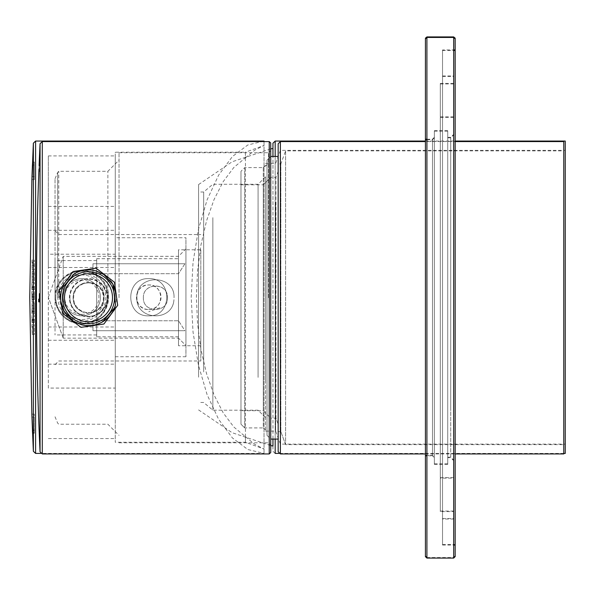 <?xml version="1.0" encoding="UTF-8"?>
<svg xmlns="http://www.w3.org/2000/svg" width="595" height="595" viewBox="0 0 595 595"><rect width="100%" height="100%" fill="white"/><g stroke="black" fill="none" stroke-linecap="round" stroke-linejoin="round"><path stroke-width="0.45" stroke-dasharray="2.98 2.23" d="M39.099 165.633L39.501 156.522A3284.824 3284.824 -90 0 0 38.898 171.248L38.891 171.248A3284.831 3284.831 90 0 1 39.33 160.315L38.958 169.166M58.756 297.76L58.756 171.3L58.756 297.76M167.493 297.76C168.229 313.327 142.644 313.275 143.395 297.76C142.629 283.146 166.355 281.688 167.411 296.28L167.493 297.76M200.812 297.76L200.812 360.979L200.812 297.76M174.03 297.76C175.161 273.767 135.727 273.812 136.857 297.76C135.682 320.408 172.52 322.497 173.918 299.843L173.941 299.664C172.751 322.423 135.712 320.541 136.857 297.76C135.705 273.834 175.138 273.737 174.03 297.76M55.038 297.76L55.038 178.738L55.038 297.76M200.812 249.788L200.812 345.732L200.812 249.788L178.5 249.788L178.5 345.732L178.5 249.788M119.037 297.76L119.037 152.729L119.037 297.76M107.888 297.76L107.881 171.3L107.888 297.76M103.88 297.76C104.794 277.939 72.226 277.939 73.133 297.753C72.188 317.551 104.787 317.611 103.88 297.76A15.373 15.373 0 0 0 88.506 282.387A15.373 15.373 0 0 0 73.133 297.76A15.373 15.373 0 0 0 88.506 313.134A15.373 15.373 0 0 0 103.88 297.76M267.006 435.354L270.725 439.073L270.725 156.448L270.725 439.073L270.725 156.448L270.725 297.76L270.725 156.448L267.006 160.167L267.006 435.354L267.006 160.167L270.725 156.448M268.494 297.76L268.494 152.729L268.494 297.76M60.616 297.76A27.891 27.891 0 0 1 95.669 270.807M96.821 271.134A27.891 27.891 0 0 1 111.027 281.309M116.144 294.004A27.891 27.891 0 0 1 115.534 304.655M80.801 324.565A27.891 27.891 0 0 1 65.524 313.565M69.414 297.76A19.092 19.092 0 0 1 98.049 281.227A19.092 19.092 0 0 1 98.049 314.294A19.092 19.092 0 0 1 69.414 297.76M143.388 297.76C142.666 282.209 168.214 282.223 167.5 297.753C168.221 313.297 142.674 313.312 143.388 297.76M57.663 297.76L57.663 172.394L57.663 297.76M178.5 297.76L178.5 258.713L178.5 297.76M96.688 258.713L96.688 336.807L96.688 258.713L178.5 258.713M96.688 297.76L96.688 260.573L96.688 297.76M55.038 260.573L55.038 334.948L55.038 260.573L96.688 260.573M39.791 300.088L39.791 293.655L39.649 300.088M39.582 299.136L38.734 299.136M39.791 293.655L39.404 293.655L39.791 293.655M38.883 171.189L39.791 171.189L39.791 160.315L39.791 171.248L39.791 156.522L39.791 171.189L39.791 160.315L39.33 160.315M39.791 171.248L38.891 171.248L39.791 171.248M39.791 159.862L39.344 159.862M107.1 297.76A18.594 18.594 0 0 1 88.506 316.354A18.594 18.594 0 0 1 69.913 297.76A18.594 18.594 0 0 1 88.506 279.167A18.594 18.594 0 0 1 107.1 297.76M114.538 297.76A26.031 26.031 0 0 1 75.491 320.303A26.031 26.031 0 0 1 75.491 275.217A26.031 26.031 0 0 1 114.538 297.76M69.913 297.76A18.594 18.594 0 0 0 97.803 313.863A18.594 18.594 0 0 0 97.803 281.658A18.594 18.594 0 0 0 69.913 297.76M88.506 312.635A14.875 14.875 0 0 0 103.381 297.76A14.875 14.875 0 0 0 88.506 282.885A14.875 14.875 0 0 0 73.631 297.76A14.875 14.875 0 0 0 88.506 312.635M244.694 427.917L240.975 424.198L240.975 171.323L240.975 424.198L244.694 427.917L244.694 167.604L244.694 427.917L263.288 427.917L263.288 167.604L244.694 167.604L240.975 171.323M240.975 410.721L240.975 184.8L240.975 410.721L263.288 410.721L263.288 184.8L263.288 410.721L270.725 418.159L270.725 177.362L270.725 418.159L275.954 418.159L278.163 424.22L278.163 171.3L278.163 424.22L275.954 418.159L275.954 177.362L275.954 418.159M278.163 439.073L278.163 156.448L278.163 439.073M240.975 184.8L263.288 184.8L270.725 177.362L275.954 177.362L278.163 171.3M455.175 141.052L455.175 453.948L455.175 141.052L455.175 453.948L455.175 141.573L455.175 453.948L455.175 141.573L425.425 141.573L425.425 453.948L455.175 453.948L455.175 141.052L425.425 141.052M278.163 163.885L278.163 431.635L278.163 163.885L278.163 431.635L278.163 163.885L280.862 163.885L280.862 431.635L280.862 163.885L285.6 150.87L285.6 444.651L285.6 150.87L563.763 150.87M285.6 444.651L280.862 431.635L285.6 444.651L563.763 444.651M263.288 167.604L267.006 163.885L267.006 431.635L267.006 163.885C268.077 163.923 266.835 165.157 263.288 167.604L263.288 427.917L266.954 431.025L267.006 431.635L267.006 163.885M453.688 478.12L453.688 117.401L453.688 478.12L440.3 478.12L440.3 117.401L440.3 478.12M453.688 460.642L453.688 134.879L453.688 460.642L450.713 457.667L450.713 137.854L450.713 457.667L447.738 457.667L447.738 137.854L447.738 457.667M434.35 457.667L434.35 137.854L434.35 457.667L432.491 455.807L432.491 139.713L432.491 455.807L426.913 455.807M434.35 464.36L434.35 131.16L434.35 464.36L447.738 464.36L447.738 131.16L447.738 464.36M453.688 511.588L453.688 83.932L453.688 511.588L440.3 511.588L440.3 83.932L440.3 511.588M453.688 519.026L453.688 76.495L453.688 519.026L442.531 519.026L442.531 76.495L442.531 519.026M442.531 545.057L442.531 50.463L442.531 545.057L453.688 545.057L453.688 49.943L442.531 49.943L442.531 544.537L442.531 49.943M425.425 139.713L425.425 455.807L425.425 139.713M212.854 217.644L212.854 410.2L212.854 217.644M198.581 377.193L198.581 184.562L198.581 377.193M272.956 402.785L272.956 156.448L272.956 402.785M198.581 371.912L198.581 191.999L198.581 371.912M258.081 377.394L258.081 184.279L258.081 377.394M203.668 371.912L203.668 191.999L203.668 371.912M265.519 382.674L265.519 176.841L265.519 382.674M275.188 141.052L275.188 453.427L272.956 451.285L272.956 156.448M280.394 193.732L280.394 444.13L280.394 193.732M275.656 202.248L275.656 431.115L275.656 202.248M265.519 202.91L265.519 431.115L265.519 202.91M32.569 433.205L31.832 414.157L32.554 432.84L34.339 432.84L34.339 417.102L34.339 433.205L34.339 414.142L34.339 433.205L32.569 433.205L32.45 430.363L34.339 430.363L34.339 417.102L34.339 430.044L32.442 430.044L31.944 417.11L32.45 430.363M32.294 334.427L32.435 324.513L31.929 324.513L32.294 334.427L34.339 334.427L34.339 324.513L34.339 334.427L32.532 334.427M31.981 319.455L32.004 322.512L32.056 319.455L32.405 322.23L32.033 315.328L31.87 319.455L34.339 319.455L34.339 322.512L34.339 315.328L34.339 319.455L32.056 319.455M31.929 286.671L31.914 289.72L31.996 286.671L32.323 289.438L32.011 282.536L31.81 286.671L34.339 286.671L34.339 289.72L34.339 282.536L34.339 286.671L31.996 286.671M32.554 162.048L34.339 162.048L34.339 165.008L34.339 162.048L32.554 162.048L32.435 165.008L34.339 165.008L34.339 176.603L34.339 165.008L32.413 165.008M31.989 176.603L34.339 176.603L34.339 179.564L34.339 176.603L31.989 176.603L34.339 176.603L31.989 176.603L31.877 179.564L34.339 179.564L31.877 179.564M32.145 282.32L32.212 271.327L32.145 282.32L34.339 282.32L34.339 271.327L34.339 282.32M32.197 269.966L32.532 260.052L32.026 260.052L32.197 269.966L34.339 269.966L34.339 260.052L34.339 269.966L32.435 269.966M32.331 297.098L32.331 291.602L31.818 291.602L32.123 301.963L32.331 297.098L34.339 297.098L34.339 291.602L34.339 297.098M31.974 311.78L32.115 302.959L32.368 313.944L31.952 313.944L31.944 311.78L34.339 311.78L34.339 302.959L34.339 313.944L34.339 311.78L31.944 311.78M31.952 313.944L32.368 313.944M264.031 141.573L264.031 453.427L264.031 141.052L247.825 144.972L232.429 156.522L218.625 175.131L207.09 199.861L198.41 229.469L193.025 262.484L191.203 297.24L193.025 331.995L198.41 365.01L207.09 394.619L218.625 419.349L232.429 437.957L247.825 449.508L264.031 453.427L40.854 453.427M148.75 315.833C124.779 316.942 124.779 277.553 148.743 278.646C172.691 277.508 172.758 316.927 148.75 315.833C124.779 316.942 124.779 277.553 148.743 278.646C172.691 277.508 172.758 316.927 148.75 315.833M55.038 297.24C56.651 313.491 65.576 322.416 81.812 324.015C104.735 325.19 117.78 293.685 100.763 278.326C85.405 261.264 53.87 274.288 55.038 297.24M63.219 338.146L48.329 297.24L63.219 338.146L63.219 256.333L63.219 338.146L178.5 338.146L178.5 330.708L178.5 338.146L185.938 345.583L185.938 248.896L185.938 345.583L178.5 338.146M92.969 330.708L184.926 330.708L92.969 330.708L92.969 320.757L178.5 320.757L178.5 273.722L178.5 320.757L92.969 320.757L92.969 330.708L92.969 320.757L92.969 330.708L184.926 330.708L178.5 320.757L184.926 330.708L92.969 330.708M92.969 273.722L178.5 273.722L184.926 263.771L178.5 263.771L178.5 256.333L178.5 263.771L184.926 263.771L178.5 273.722L92.969 273.722L92.969 263.771L178.5 263.771L92.969 263.771L92.969 273.722L92.969 263.771L184.926 263.771L92.969 263.771L92.969 273.722M148.75 309.512C164.577 310.248 164.562 284.239 148.757 284.968C132.938 284.224 132.916 310.248 148.75 309.512A12.272 12.272 90 0 1 138.122 291.104A12.272 12.272 90 0 1 159.378 291.104A12.272 12.272 90 0 1 148.75 309.512M245.438 157.794L254.541 150.297L264.031 145.44L245.438 152.208L245.438 157.794L233.82 167.485L223.222 181.587L214.022 199.615L206.51 220.961L200.961 244.902L197.555 270.621L196.402 297.24L197.555 323.858L200.961 349.577L206.51 373.519L214.022 394.864L223.222 412.893L233.82 426.994L245.438 436.685L245.438 442.271L245.438 152.208L115.281 152.208L115.281 442.271L115.281 152.208M115.281 237.74L115.281 356.74L115.281 237.74L185.938 237.74L185.938 356.74L185.938 237.74M159.943 307.756L148.75 311.743L159.943 307.756M245.438 436.685L254.541 444.182L264.031 449.039L245.438 442.271L115.281 442.271M115.281 388.074L115.281 155.927L115.281 388.074L48.344 388.074L48.344 155.927L48.344 267.497L48.344 254.214L115.281 254.214M81.812 324.015A26.775 26.775 90 0 1 58.622 283.852A26.775 26.775 90 0 1 105.003 283.852A26.775 26.775 90 0 1 81.812 324.015M81.812 315.833A18.594 18.594 90 0 1 65.71 287.943A18.594 18.594 90 0 1 97.915 287.943A18.594 18.594 90 0 1 81.812 315.833A18.594 18.594 90 0 1 63.219 297.24A18.594 18.594 90 0 1 81.812 278.646A18.594 18.594 90 0 1 100.406 297.24A18.594 18.594 90 0 1 81.812 315.833M48.344 388.074L48.344 254.214M32.219 286.671L31.81 286.671M32.323 289.438L34.339 289.438M31.914 289.72L34.339 289.72M32.212 271.327L34.339 271.327M32.16 279.881L32.19 273.774L32.16 279.881L34.339 279.881M32.19 273.774L34.339 273.774M32.13 265.578L34.339 265.578M32.532 260.052L32.026 260.052M32.323 293.997L31.795 293.997M32.331 291.602L31.818 291.602M31.914 299.285L34.339 299.285M32.123 301.963L34.339 301.963M32.256 296.868L32.078 299.478L34.339 299.478L34.339 293.975L34.339 299.545L32.123 299.545L31.974 296.771L32.026 293.975L34.339 293.975L32.197 293.975L32.256 296.868L34.339 296.868M32.123 305.406L32.145 311.512L32.123 305.406L34.339 305.406L34.339 311.512L34.339 305.406M32.145 311.512L34.339 311.512M32.279 319.455L31.87 319.455M32.405 322.23L34.339 322.23M32.004 322.512L34.339 322.512M32.435 324.513L31.929 324.513M81.812 314.346A17.106 17.106 -90 0 0 96.628 288.687A17.106 17.106 -90 0 0 66.997 288.687A17.106 17.106 -90 0 0 81.812 314.346M81.812 319.552A22.312 22.312 -90 0 0 101.135 286.083A22.312 22.312 -90 0 0 62.49 286.083A22.312 22.312 -90 0 0 81.812 319.552A22.312 22.312 -90 0 0 101.135 286.083A22.312 22.312 -90 0 0 62.49 286.083A22.312 22.312 -90 0 0 81.812 319.552M81.812 323.271A26.031 26.031 -90 0 0 104.356 284.224A26.031 26.031 -90 0 0 59.269 284.224A26.031 26.031 -90 0 0 81.812 323.271L81.812 323.271A26.031 26.031 90 0 1 55.781 297.24A26.031 26.031 90 0 1 81.812 271.208A26.031 26.031 90 0 1 107.844 297.24A26.031 26.031 90 0 1 81.812 323.271M453.688 425.217L453.688 116.88L453.688 425.217M453.688 412.818L453.688 134.358L453.688 412.818M434.35 410.706L434.35 137.333L434.35 410.706M432.491 409.382L432.491 139.193L432.491 409.382M434.35 415.451L434.35 130.64L434.35 415.451M447.738 415.451L447.738 130.64L447.738 415.451M447.738 410.706L447.738 137.333L447.738 410.706M450.713 410.706L450.713 137.333L450.713 410.706M453.688 448.965L453.688 83.412L453.688 448.965M453.688 454.245L453.688 75.974L453.688 454.245M442.531 454.245L442.531 75.974L442.531 454.245M440.3 425.217L440.3 116.88L440.3 425.217M440.3 448.965L440.3 83.412L440.3 448.965M40.058 451.821L40.058 143.7M269.238 453.948L269.238 141.573M42.29 453.948L42.29 141.573M270.725 439.073L270.725 297.76L270.725 439.073M280.394 141.573L280.394 453.948M426.913 36.927L426.913 558.073M275.188 439.073L275.188 156.448M33.365 451.3L33.365 143.179M35.596 453.427L35.596 141.052M48.344 206.405L115.281 206.405M48.344 340.266L115.281 340.266M32.271 287.935L34.339 287.935M32.346 287.065L34.339 287.065M31.966 276.824L34.339 276.824M32.316 276.846L34.339 276.846M32.056 265.571L34.339 265.571M31.974 296.771L34.339 296.771M32.115 302.959L34.339 302.959L32.115 302.959M32.353 308.389L34.339 308.389M31.996 308.366L34.339 308.366M32.338 320.727L34.339 320.727M32.413 319.857L34.339 319.857M105.813 297.24A24.001 24.001 90 0 1 81.812 321.24A24.001 24.001 90 0 1 57.812 297.24A24.001 24.001 90 0 1 81.812 273.239A24.001 24.001 90 0 1 105.813 297.24M425.425 139.193L425.425 455.807M55.038 364.698L58.756 360.979L200.812 360.979M55.038 230.823L58.756 234.542L200.812 234.542M55.038 416.783L57.663 423.127L58.756 424.22L107.881 424.22L119.037 435.376M55.038 178.738L57.663 172.394L58.756 171.3L107.881 171.3L119.037 160.144M119.037 442.792L268.494 442.792L270.725 445.023M119.037 152.729L268.494 152.729L270.725 150.498M200.812 345.732L178.5 345.732M178.5 336.807L96.688 336.807M96.688 334.948L55.038 334.948M38.995 168.4L39.791 168.4M263.288 184.8L270.725 177.362M280.862 431.635L278.163 431.635M426.913 139.713L432.491 139.713L434.35 137.854M434.35 131.16L447.738 131.16M447.738 137.854L450.713 137.854L453.688 134.879M442.531 76.495L453.688 76.495M442.531 50.463L453.688 50.463M440.3 117.401L453.688 117.401M440.3 83.932L453.688 83.932M265.519 176.841L258.081 184.279L212.854 184.279L203.668 191.999L198.581 191.999M265.519 417.638L258.081 410.2L212.854 410.2L203.668 402.48L198.581 402.48M198.581 184.562L232.191 161.751L270.725 148.891M198.581 409.918L232.191 432.729L270.725 445.588M563.763 453.427L278.958 453.427M265.519 431.115L275.656 431.115L280.394 444.13L565.25 444.13M265.519 163.365L275.656 163.365L280.394 150.349L565.25 150.349M48.329 297.24L63.219 256.333L178.5 256.333L185.938 248.896M185.938 356.74L115.281 356.74M48.344 438.552L115.281 438.552M48.344 155.927L115.281 155.927M48.344 326.982L115.281 326.982M48.344 364.177L115.281 364.177M48.344 230.302L115.281 230.302M48.344 267.497L115.281 267.497M31.832 414.142L34.339 414.142M34.339 417.102L31.937 417.102M32.152 313.959L34.339 313.959M32.137 313.937L34.339 313.937M425.425 455.287L432.491 455.287L434.35 457.146M426.913 139.193L432.491 139.193L434.35 137.333M434.35 463.84L447.738 463.84M434.35 130.64L447.738 130.64M447.738 457.146L450.713 457.146L453.688 460.121M447.738 137.333L450.713 137.333L453.688 134.358M442.531 518.505L453.688 518.505M442.531 75.974L453.688 75.974M442.531 544.537L455.175 544.537M426.913 557.552L453.688 557.552M440.3 477.599L453.688 477.599M440.3 116.88L453.688 116.88M440.3 511.068L453.688 511.068M440.3 83.412L453.688 83.412"/><path stroke-width="0.89" d="M39.649 301.866A3281.641 3281.641 90 0 1 39.649 300.088L39.404 293.655L39.434 299.136L38.734 299.136A3282.556 3282.556 -90 0 0 38.742 301.866L39.649 301.866L38.742 301.866M39.33 160.315L39.463 157.058A3284.824 3264.014 180 0 0 39.344 159.862L39.099 165.633A3284.846 3284.846 0 0 1 40.058 143.7L40.058 451.821A3284.846 3284.846 0 0 1 38.958 169.166L38.883 171.174M117.691 305.309L103.939 324L80.98 327.347L62.549 313.267L59.314 290.211L73.066 271.521L96.055 268.181L114.463 282.253L117.691 305.309M269.238 141.573L269.238 453.948L42.29 453.948L42.29 141.573L269.238 141.573L270.725 143.001L270.725 445.023L270.725 156.448L270.725 439.073L278.163 439.073M115.534 304.655L112.857 284.172L103.872 274.503L95.631 270.792C88.186 269 81.113 269.966 74.412 273.693L62.393 287.965C59.597 295.998 60.184 303.8 64.156 311.356L73.2 321.047L81.411 324.736C88.848 326.529 95.907 325.554 102.593 321.828L114.515 307.823L115.534 304.655A27.891 27.891 0 0 1 80.801 324.565M103.865 274.518L95.676 270.807A27.891 27.891 0 0 1 96.821 271.134M111.027 281.309A27.891 27.891 0 0 1 116.144 294.004M65.524 313.565A27.891 27.891 0 0 1 60.616 297.76M114.538 297.76A26.031 26.031 0 0 1 75.491 320.303A26.031 26.031 0 0 1 75.491 275.217A26.031 26.031 0 0 1 114.538 297.76A26.031 26.031 0 0 1 75.491 320.303A26.031 26.031 0 0 1 75.491 275.217A26.031 26.031 0 0 1 114.538 297.76M563.763 141.573L563.763 453.948L563.763 141.573L455.175 141.573L455.175 50.463L455.175 556.585L455.175 453.948L455.175 556.585L453.688 558.073L453.688 545.057L453.688 557.552L453.688 545.057L455.175 545.057M565.25 141.052L565.25 453.427L565.25 141.052L455.175 141.052L455.175 49.943L453.688 49.943L453.688 36.927L453.688 558.073L426.913 558.073L426.913 37.448L425.425 38.935L425.425 555.313L425.425 38.935L425.425 141.573L280.394 141.573L278.163 143.804L278.163 439.683L278.163 143.804M563.763 297.76L563.763 150.87L563.763 297.76M426.913 557.552L425.425 556.132L425.425 453.948L280.394 453.948L280.394 141.573L278.163 143.812L278.163 451.709L280.394 453.948M426.913 139.193L425.425 139.193L425.425 39.002L425.425 139.713L425.447 38.154L426.913 36.927L426.913 37.448L453.688 37.448L455.175 38.868L455.175 556.585L455.175 49.943M272.956 156.448L272.956 143.194L275.188 141.052L275.188 156.448M272.956 439.073L272.956 445.99L272.956 439.073M565.25 193.732L565.25 444.13L565.25 193.732M31.937 417.102L33.365 451.3L35.596 453.427L40.854 453.427M32.569 433.205L32.45 430.363M33.365 143.179L31.877 179.564L29.75 297.24L31.832 414.135L33.365 451.3L35.596 453.427L35.596 141.052L33.365 143.179L33.365 451.3M31.966 176.603L32.435 165.008M264.031 141.573L264.031 141.052L35.596 141.052M278.163 156.448L270.725 156.448L270.725 452.52L269.238 453.948M112.507 297.76A24.001 24.001 0 0 1 76.502 318.548A24.001 24.001 0 0 1 76.502 276.972A24.001 24.001 0 0 1 112.507 297.76M453.688 558.073L455.175 556.585M426.913 455.807L425.425 455.807L425.425 38.935L426.913 37.448M278.958 453.427L275.188 453.427L275.188 439.073M42.29 141.573L40.058 143.7M42.29 453.948L40.058 451.821M112.864 284.172L116.144 294.049M74.412 273.693L62.401 287.973M64.148 311.356L60.861 301.479M73.2 321.04L81.411 324.736M102.593 321.836L114.508 307.823M563.763 453.948L455.175 453.948L455.175 556.132L453.688 557.552M453.688 50.463L455.175 50.463M425.425 139.713L426.913 139.713M426.913 558.073L425.425 556.652L425.425 38.935M270.725 148.891L272.956 148.49M270.725 445.588L272.956 445.99M425.425 141.052L275.188 141.052M565.25 453.427L563.763 453.427M426.913 36.927L453.688 36.927L455.153 38.154L455.175 141.052"/></g></svg>
